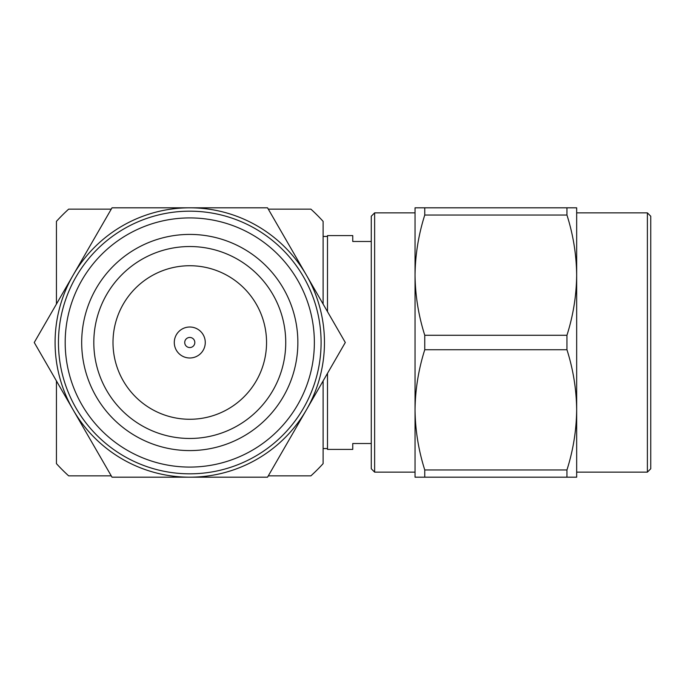 <?xml version="1.0" encoding="UTF-8"?>
<svg xmlns="http://www.w3.org/2000/svg" width="685" height="685" viewBox="0 0 685 685"><rect width="100%" height="100%" fill="white"/><g stroke="black" fill="none" stroke-linecap="round" stroke-linejoin="round"><path stroke-width="1.03" d="M323.115 236.436L327.498 236.436M323.115 304.08L323.115 221.366A180.146 180.146 0 0 0 310.904 209.156L268.315 209.156M111.235 209.156L68.646 209.156A180.146 180.146 0 0 0 56.435 221.366L56.435 304.08M56.435 380.92L56.435 463.634A180.146 180.146 0 0 0 68.646 475.844L111.235 475.844M268.315 475.844L310.904 475.844A180.146 180.146 0 0 0 323.115 463.634L323.115 380.92M65.186 342.5A124.584 124.584 0 0 1 189.779 217.916A124.584 124.584 0 0 1 314.364 342.5A124.584 124.584 0 0 1 189.779 467.084A124.584 124.584 0 0 1 65.186 342.5M58.456 342.5A131.323 131.323 0 0 1 189.779 211.177A131.323 131.323 0 0 1 321.094 342.5A131.323 131.323 0 0 1 189.779 473.823A131.323 131.323 0 0 1 58.456 342.5M297.864 342.5A108.084 108.084 0 0 1 189.779 450.584A108.084 108.084 0 0 1 81.686 342.5A108.084 108.084 0 0 1 189.779 234.416A108.084 108.084 0 0 1 297.864 342.5M189.779 438.469A95.968 95.968 0 0 0 285.739 342.5A95.968 95.968 0 0 0 189.779 246.531A95.968 95.968 0 0 0 93.811 342.5A95.968 95.968 0 0 0 189.779 438.469M189.779 419.271A76.771 76.771 0 0 1 112.999 342.5A76.771 76.771 0 0 1 189.779 265.729A76.771 76.771 0 0 1 266.551 342.5A76.771 76.771 0 0 1 189.779 419.271M189.779 357.99A15.49 15.49 0 0 1 174.29 342.5A15.49 15.49 0 0 1 189.779 327.01A15.49 15.49 0 0 1 205.269 342.5A15.49 15.49 0 0 1 189.779 357.99M184.727 342.5A5.052 5.052 0 0 1 189.779 337.448A5.052 5.052 0 0 1 194.823 342.5A5.052 5.052 0 0 1 189.779 347.552A5.052 5.052 0 0 1 184.727 342.5M189.779 207.812A134.688 134.688 0 0 0 73.132 409.844A134.688 134.688 0 0 0 306.418 409.844A134.688 134.688 0 0 0 189.779 207.812L112.015 207.812L34.25 342.5L112.015 477.188L267.535 477.188L345.3 342.5L267.535 207.812L189.779 207.812M576.667 212.864L647.385 212.864L650.75 216.229L650.75 468.771L647.385 472.136L576.667 472.136M647.385 212.864L647.385 472.136M374.635 472.136L371.27 468.771L371.27 216.229L374.635 212.864L374.635 472.136L415.041 472.136M327.498 373.342L327.498 449.411L352.749 449.411L352.749 443.52L371.27 443.52M576.667 207.812L576.667 477.188L566.949 477.188L566.949 469.961C573.199 450.285 576.436 430.248 576.667 409.844C576.436 389.44 573.199 369.403 566.949 349.727L566.949 335.273C573.199 315.597 576.436 295.56 576.667 275.156C576.436 254.751 573.199 234.715 566.949 215.039L566.949 207.812L576.667 207.812M566.949 215.039L424.76 215.039C418.518 234.715 415.273 254.751 415.041 275.156C415.273 295.56 418.518 315.597 424.76 335.273L566.949 335.273M566.949 349.727L424.76 349.727C418.518 369.403 415.273 389.44 415.041 409.844C415.273 430.248 418.518 450.285 424.76 469.961L566.949 469.961M566.949 477.188L415.041 477.188L415.041 207.812L566.949 207.812M424.76 207.812L424.76 215.039M424.76 335.273L424.76 349.727M424.76 469.961L424.76 477.188M371.27 241.48L352.749 241.48L352.749 235.589L327.498 235.589L327.498 311.658M323.115 448.564L327.498 448.564M374.635 212.864L415.041 212.864"/></g></svg>
